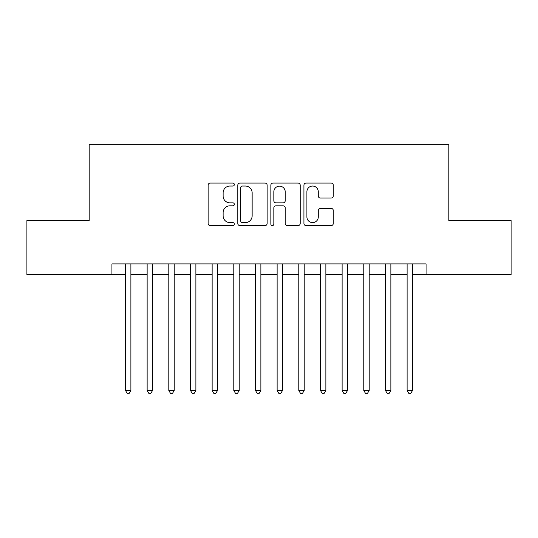 <?xml version="1.0" encoding="UTF-8"?>
<svg xmlns="http://www.w3.org/2000/svg" width="538" height="538" viewBox="0 0 538 538"><rect width="100%" height="100%" fill="white"/><g stroke="black" fill="none" stroke-linecap="round" stroke-linejoin="round"><path stroke-width="0.81" d="M234.339 184.554A1.486 1.486 0 0 0 232.846 183.068L210.257 183.068A2.125 2.125 0 0 0 208.132 185.193L208.132 223.472A2.125 2.125 0 0 0 210.257 225.597L232.846 225.597A1.486 1.486 0 0 0 234.339 224.111A1.486 1.486 0 0 0 232.846 222.618L229.928 222.618A6.806 6.806 0 0 1 223.122 215.812L223.122 212.624A6.806 6.806 0 0 1 229.928 205.819L232.846 205.819A1.486 1.486 0 0 0 234.339 204.332A1.486 1.486 0 0 0 232.846 202.846L229.928 202.846A6.806 6.806 0 0 1 223.122 196.04L223.122 192.846A6.806 6.806 0 0 1 229.928 186.04L232.846 186.04A1.486 1.486 0 0 0 234.339 184.554M331.146 198.058A2.125 2.125 0 0 0 333.271 195.933L333.271 185.193A2.125 2.125 0 0 0 331.146 183.068L306.055 183.068A2.125 2.125 0 0 0 303.93 185.193L303.93 223.472A2.125 2.125 0 0 0 306.055 225.597L331.146 225.597A2.125 2.125 0 0 0 333.271 223.472L333.271 210.499A2.125 2.125 0 0 0 331.146 208.374L320.406 208.374A2.125 2.125 0 0 0 318.281 210.499L318.281 216.928A5.689 5.689 0 0 1 312.591 222.618A5.689 5.689 0 0 1 306.902 216.928L306.902 191.73A5.689 5.689 0 0 1 312.591 186.04A5.689 5.689 0 0 1 318.281 191.73L318.281 195.933A2.125 2.125 0 0 0 320.406 198.058L331.146 198.058M111.931 274.743L26.9 274.743L26.9 220.58L89.187 220.58L89.187 144.756L448.813 144.756L448.813 220.58L511.1 220.58L511.1 274.743L426.069 274.743L426.069 263.909L111.931 263.909L111.931 274.743L125.475 274.743M267.137 185.193A2.125 2.125 0 0 0 265.012 183.068L239.921 183.068A2.125 2.125 0 0 0 237.796 185.193L237.796 223.472A2.125 2.125 0 0 0 239.921 225.597L265.012 225.597A2.125 2.125 0 0 0 267.137 223.472L267.137 185.193M272.988 183.068L298.079 183.068A2.125 2.125 0 0 1 300.204 185.193L300.204 223.472A2.125 2.125 0 0 1 298.079 225.597L287.339 225.597A2.125 2.125 0 0 1 285.214 223.472L285.214 207.944A2.125 2.125 0 0 0 283.089 205.819L275.967 205.819A2.125 2.125 0 0 0 273.835 207.944L273.835 224.111A1.486 1.486 0 0 1 272.349 225.597A1.486 1.486 0 0 1 270.863 224.111L270.863 185.193A2.125 2.125 0 0 1 272.988 183.068M130.889 274.743L147.136 274.743M152.557 274.743L168.804 274.743M174.218 274.743L190.465 274.743M195.886 274.743L212.133 274.743M217.547 274.743L233.795 274.743M239.208 274.743L255.463 274.743M260.876 274.743L277.124 274.743M282.537 274.743L298.792 274.743M304.205 274.743L320.453 274.743M325.867 274.743L342.114 274.743M347.535 274.743L363.782 274.743M369.196 274.743L385.443 274.743M390.864 274.743L407.111 274.743M412.525 274.743L426.069 274.743M242.261 186.04A1.486 1.486 0 0 0 240.768 187.533L240.768 221.131A1.486 1.486 0 0 0 242.261 222.618L245.341 222.618A6.806 6.806 0 0 0 252.147 215.812L252.147 192.846A6.806 6.806 0 0 0 245.341 186.04L242.261 186.04M285.214 191.837A5.689 5.689 0 0 0 279.525 186.148A5.689 5.689 0 0 0 273.835 191.837L273.835 200.714A2.125 2.125 0 0 0 275.967 202.846L283.089 202.846A2.125 2.125 0 0 0 285.214 200.714L285.214 191.837M130.889 263.909L130.889 390.427L125.475 390.427L125.475 263.909M130.889 390.427L129.261 393.244L127.096 393.244L125.475 390.427M152.557 263.909L152.557 390.427L147.136 390.427L147.136 263.909M152.557 390.427L150.929 393.244L148.764 393.244L147.136 390.427M174.218 263.909L174.218 390.427L168.804 390.427L168.804 263.909M174.218 390.427L172.59 393.244L170.425 393.244L168.804 390.427M195.886 263.909L195.886 390.427L190.465 390.427L190.465 263.909M195.886 390.427L194.258 393.244L192.093 393.244L190.465 390.427M217.547 263.909L217.547 390.427L212.133 390.427L212.133 263.909M217.547 390.427L215.92 393.244L213.754 393.244L212.133 390.427M239.208 263.909L239.208 390.427L233.795 390.427L233.795 263.909M239.208 390.427L237.588 393.244L235.422 393.244L233.795 390.427M260.876 263.909L260.876 390.427L255.463 390.427L255.463 263.909M260.876 390.427L259.249 393.244L257.083 393.244L255.463 390.427M282.537 263.909L282.537 390.427L277.124 390.427L277.124 263.909M282.537 390.427L280.917 393.244L278.751 393.244L277.124 390.427M304.205 263.909L304.205 390.427L298.792 390.427L298.792 263.909M304.205 390.427L302.578 393.244L300.412 393.244L298.792 390.427M325.867 263.909L325.867 390.427L320.453 390.427L320.453 263.909M325.867 390.427L324.246 393.244L322.08 393.244L320.453 390.427M347.535 263.909L347.535 390.427L342.114 390.427L342.114 263.909M347.535 390.427L345.907 393.244L343.742 393.244L342.114 390.427M369.196 263.909L369.196 390.427L363.782 390.427L363.782 263.909M369.196 390.427L367.575 393.244L365.41 393.244L363.782 390.427M390.864 263.909L390.864 390.427L385.443 390.427L385.443 263.909M390.864 390.427L389.236 393.244L387.071 393.244L385.443 390.427M412.525 263.909L412.525 390.427L407.111 390.427L407.111 263.909M412.525 390.427L410.904 393.244L408.739 393.244L407.111 390.427"/></g></svg>
